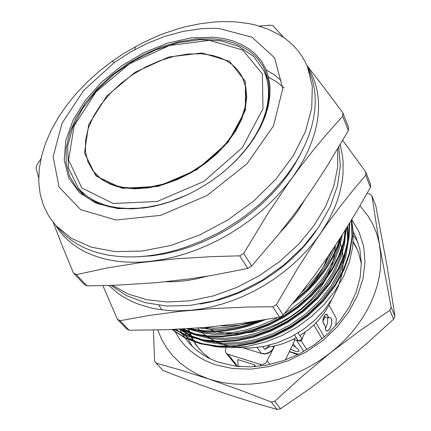 <?xml version="1.0" encoding="UTF-8"?>
<svg xmlns="http://www.w3.org/2000/svg" width="431" height="431" viewBox="0 0 431 431"><rect width="100%" height="100%" fill="white"/><g stroke="black" fill="none" stroke-linecap="round" stroke-linejoin="round"><path stroke-width="0.65" d="M324.29 315.848L324.877 316.882L328.95 317.965L327.054 314.608L325.992 314.215L325.098 314.775L323.843 316.715L322.927 320.287L323.105 322.571L325.249 326.439L325.691 329.995L326.412 330.906L327.549 331.03L329.742 328.939L330.954 326.337L331.692 323.347L331.606 319.409L330.771 317.911L329.925 317.62L328.95 317.965L326.536 314.221L325.098 314.775L323.843 316.715L323.04 319.387L322.959 321.909L325.249 326.439L325.556 329.667L326.633 331.019L328.282 330.636L330.394 327.722L331.692 323.347L331.8 320.556L330.771 317.911L329.925 317.62L328.95 317.965L324.877 316.882L324.29 315.848M327.242 317.512L327.743 319.371L327.565 322.771L326.499 326.31L325.286 328.438L326.499 326.31L327.565 322.771L327.743 319.371L327.242 317.512M324.387 336.988L316.058 322.83L324.387 336.988M335.722 325.798L336.395 318.601L329.068 305.191L336.395 318.601L335.722 325.798M268.227 347.381L264.736 349.444L262.721 346.648L264.736 349.444L269.849 345.064L264.736 349.444L268.227 347.381M272.715 346.362L273.809 348.113L271.95 350.683L268.508 353.091L264.548 354.023L261.504 353.555L257.065 347.505L261.412 353.447L264.311 353.808L266.347 353.517L269.3 352.321L271.842 350.333L273.701 347.769L272.645 349.897L270.339 352.046L267.538 353.474L264.548 354.023L261.412 353.447L265.329 353.716L269.3 352.321L271.842 350.333L273.701 347.769L272.715 346.362M322.135 338.895L313.865 324.985L322.135 338.895M186.925 194.979L177.825 198.89L168.666 202.182L159.518 204.827L150.467 206.815L138.222 208.459L132.064 208.803L120.265 208.453L114.668 207.769L109.307 206.761L99.351 203.782L90.532 199.596L86.588 197.086L82.962 194.311L76.713 188.035L69.628 176.295L66.11 162.886L66.132 148.329L69.531 133.163L76.066 117.879L85.435 102.939L97.282 88.77L111.225 75.764L126.838 64.257L143.685 54.57L161.302 46.974L179.204 41.705L196.87 38.962L213.787 38.892L223.506 40.207L232.611 42.567L240.977 45.966L248.482 50.389L255.001 55.809L257.857 58.88L262.684 65.717L264.634 69.461L267.613 77.801L268.556 82.267L269.127 86.917L269.106 96.673L267.511 106.942L266.116 112.216L264.322 117.561L259.554 128.363L256.59 133.772L249.84 144.116L244.145 151.432L237.82 158.549L230.908 165.402L223.463 171.926M266.547 76.481L267.656 77.963M83.086 194.413L82.229 192.781M165.897 281.782L174.614 281.723L186.461 280.64L195.394 279.116L207.246 276.179M280.021 232.557L286.367 225.763L293.964 216.432L298.969 209.321L304.701 199.812M213.868 37.211L223.834 38.558L233.171 40.988L241.732 44.495L249.387 49.075L256.019 54.694L261.493 61.299L265.706 68.836L268.556 77.224L269.957 86.362L269.844 96.129L268.179 106.392L264.941 116.995L260.157 127.775L253.864 138.556L248.698 145.872L242.89 153.043L236.484 160.003L229.524 166.695L222.067 173.057L214.175 179.043L205.91 184.592L197.344 189.662L188.546 194.209L179.592 198.201L170.557 201.6L161.517 204.386L152.547 206.541L143.717 208.054L118.105 208.642L96.275 203.319L79.563 192.759L68.771 177.976L64.208 160.138L65.765 140.474L73.028 120.163L85.333 100.31L101.883 81.879L121.768 65.733L143.997 52.614L167.519 43.159L191.208 37.89L213.868 37.211M219.25 28.57L252.022 37.244L274.617 57.829L282.714 88.641L273.502 125.874L247.033 163.748L207.063 195.523L160.596 215.344L115.982 219.999L80.575 209.622L59.069 187.081L53.132 156.717L62.053 123.137L83.587 90.494L114.668 62.285L130.356 52.097L146.691 43.59L165.003 36.317L183.493 31.28L201.73 28.656L213.517 28.306L219.25 28.57M307.529 66.918L312.373 79.746L314.048 86.873L315.023 94.341L315.276 102.125L314.792 110.185L313.558 118.477L311.559 126.956L308.795 135.582L305.267 144.293L300.989 153.043L295.973 161.77L290.241 170.428L283.824 178.951L271.126 193.277L258.961 204.773L245.697 215.462L238.709 220.451L224.158 229.637L216.648 233.791L201.288 241.161L185.675 247.195L177.847 249.684L167.276 252.485L156.819 254.613L146.54 256.057L136.503 256.828L126.762 256.919L117.383 256.353L108.413 255.136L99.895 253.288L91.878 250.837L84.395 247.803L77.478 244.226L71.158 240.126L65.447 235.547L55.949 225.65L48.714 216.023L43.439 205.366L40.131 193.875L38.747 181.737L39.237 169.146L41.527 156.281L45.524 143.307L51.127 130.383L58.223 117.663L66.692 105.277L76.411 93.355L87.256 82.019L99.098 71.368L111.801 61.514L123.341 53.73L142.246 43.03L156.34 36.527L163.494 33.683L177.928 28.834L185.174 26.851L199.634 23.797L213.921 22.013L220.958 21.615L234.701 21.825L248.692 23.554L255.384 25.014L268.028 29.13L279.514 34.841L284.756 38.294L289.627 42.136L294.098 46.359L298.15 50.96L301.754 55.933L304.889 61.256L307.529 66.918L312.33 86.292L311.737 108.095L305.444 131.514L293.43 155.537L276.029 179.037L253.918 200.835L228.118 219.783L199.903 234.917L170.714 245.492L142.009 251.079L115.152 251.575L91.307 247.178L71.368 238.327L55.949 225.65M284.137 87.87L276.901 82.084L268.545 77.192M281.082 80.387L274.148 74.725L266.164 69.903M201.482 53.794L212.952 55.497L219.945 57.662L226.307 60.642L231.943 64.413L236.759 68.949L240.676 74.202L242.276 77.084L245.465 86.292L246.381 96.603L244.927 107.739L241.08 119.376L234.895 131.159L226.528 142.704L216.206 153.625L204.262 163.548L191.078 172.136L177.103 179.091L162.81 184.193L148.673 187.296L135.156 188.325L122.673 187.296L114.786 185.405L109.964 183.628L105.514 181.467L99.599 177.534L93.22 171.134L87.978 161.97L85.424 151.534L85.548 140.21L88.258 128.395L93.392 116.456L100.73 104.755L110.013 93.624L120.944 83.377L133.201 74.288L146.427 66.606L160.262 60.55L174.318 56.299L188.196 54.015L201.482 53.794M137.047 256.801L152.547 255.755L165.019 253.767L177.712 250.756L190.486 246.737L203.216 241.748L215.769 235.822L228.01 229.028L239.808 221.432L251.036 213.113L261.579 204.165L271.331 194.677L280.198 184.764L288.097 174.528L294.96 164.076L300.736 153.522M87.008 285.893L84.266 284.433L73.556 273.179L76.325 274.633L87.008 285.893L116.095 285.236L156.405 282.704L190.626 278.738L213.399 275.129L242.017 269.58L247.787 268.341L251.72 266.013L278.954 233.888L293.495 215.182L303.936 200.889L314.005 186.332L326.913 166.485L348.329 130.609L348.501 127.393L342.904 112.944L324.026 87.547L306.904 65.447M283.63 37.497L273.082 25.812L270.118 25.165L259.236 26.065M76.325 274.633L106.856 268.044L139.897 262.668L175.498 258.815L213.377 256.558L239.668 255.847L247.787 268.341M251.72 266.013L243.687 253.466L267.673 213.878L288.765 182.528L299.475 167.88L313.865 149.455L328.314 132.252L342.715 116.187L348.329 130.609M40.977 158.667L36.953 164.879L36.032 167.831L38.704 177.971M53.212 222.434L62.538 246.554L73.556 273.179M307.325 66.422L310.859 72.478L313.773 78.965L316.025 85.85L317.599 93.112L318.455 100.714L318.584 108.623L317.965 116.801L316.586 125.205L314.441 133.788L311.521 142.499L307.836 151.286L303.397 160.1L298.22 168.877L292.32 177.567L285.29 186.655L277.521 195.502L269.063 204.035L259.985 212.197L250.341 219.918L240.212 227.132L229.675 233.791L218.803 239.83L207.688 245.217L196.417 249.91L185.071 253.875L173.741 257.091L162.509 259.537L151.459 261.208L142.074 262.026L132.931 262.263L124.08 261.919L115.562 261.014L107.421 259.559L99.685 257.566L92.396 255.06L85.575 252.065L79.245 248.601L73.432 244.7L68.146 240.385L63.405 235.682L59.219 230.628L55.594 225.251M342.904 112.944L342.715 116.187M243.687 253.466L239.668 255.847M179.382 329.192L191.703 336.762L206.287 341.955L222.509 344.396L239.566 343.96L256.628 340.819L273.836 334.952L290.833 326.267L306.7 315.029L320.589 301.792L331.854 287.299L340.167 272.365L345.684 257.032L348.307 241.365L347.817 226.108L348.307 241.365L345.684 257.032L340.167 272.365L331.854 287.299L320.589 301.792L306.7 315.029L290.833 326.267L273.836 334.952L256.628 340.819L239.566 343.96L222.509 344.396L206.287 341.955L191.703 336.762L179.382 329.192M159.034 305.31L161.776 309.878L159.034 305.31M182.248 329.042L194.785 334.822L209.003 338.41L224.335 339.606L240.142 338.405L255.852 334.973L271.756 329.203L287.434 321.073L302.163 310.794L315.282 298.78L326.262 285.602L334.795 271.886L340.873 257.991L344.633 243.634L345.824 229.308L344.633 243.634L340.873 257.991L334.795 271.886L326.262 285.602L315.282 298.78L302.163 310.794L287.434 321.073L271.756 329.203L255.852 334.973L240.142 338.405L224.335 339.606L209.003 338.41L194.785 334.822L182.248 329.042M187.679 328.729L200.006 332.463L213.388 334.337L227.385 334.294L241.527 332.398L255.588 328.751L269.838 323.228L283.857 315.842L297.137 306.748L309.199 296.237L319.646 284.697L328.217 272.564L334.785 260.265L339.509 247.69L342.333 234.836L339.509 247.69L334.785 260.265L328.217 272.564L319.646 284.697L309.199 296.237L297.137 306.748L283.857 315.842L269.838 323.228L255.588 328.751L241.527 332.398L227.385 334.294L213.388 334.337L200.006 332.463L187.679 328.729M198.88 327.959L211.47 329.316L220.155 329.306L228.942 328.578L237.713 327.161L246.413 325.098L259.651 320.669L246.413 325.098L237.713 327.161L228.942 328.578L220.155 329.306L211.47 329.316L198.88 327.959M295.849 299.599L307.524 289.077L314.441 281.529L320.578 273.69L328.201 261.649L332.215 253.606L335.463 245.411L332.215 253.606L328.201 261.649L320.578 273.69L314.441 281.529L307.524 289.077L295.849 299.599M351.685 219.794L353.447 233.236L352.682 247.523L349.336 262.113L343.378 276.794L334.892 291.119L324.177 304.485L311.441 316.629L296.959 327.221L281.324 335.808L265.027 342.166L248.326 346.206L231.916 347.763L216.357 346.869L201.853 343.604L195.669 341.347L187.997 337.645L182.674 334.364L176.198 329.343L182.674 334.364L187.997 337.645L195.669 341.347L201.853 343.604L216.357 346.869L231.916 347.763L248.326 346.206L265.027 342.166L281.324 335.808L296.959 327.221L311.441 316.629L324.177 304.485L334.892 291.119L343.378 276.794L349.336 262.113L352.682 247.523L353.447 233.236L351.685 219.794M172.233 329.521L185.168 337.705L200.577 343.372L217.806 346.098L235.983 345.743L254.204 342.467L272.586 336.261L290.774 327.021L307.756 315.039L322.609 300.903L334.634 285.43L343.469 269.499L349.299 253.159L352.008 236.495L351.367 220.322L352.008 236.495L349.299 253.159L343.469 269.499L334.634 285.43L322.609 300.903L307.756 315.039L290.774 327.021L272.586 336.261L254.204 342.467L235.983 345.743L217.806 346.098L200.577 343.372L185.168 337.705L172.233 329.521M174.83 329.408L188.035 335.808L203.13 339.86L219.503 341.33L236.457 340.188L253.336 336.6L270.431 330.491L287.299 321.801L303.155 310.767L317.254 297.859L329.02 283.695L338.109 268.971L344.531 254.058L348.41 238.677L349.493 223.387L348.41 238.677L344.531 254.058L338.109 268.971L329.02 283.695L317.254 297.859L303.155 310.767L287.299 321.801L270.431 330.491L253.336 336.6L236.457 340.188L219.503 341.33L203.13 339.86L188.035 335.808L174.83 329.408M179.759 329.171L192.851 333.54L207.192 335.868L222.304 336.072L237.648 334.208L252.9 330.399L268.378 324.511L283.625 316.548L298.063 306.689L311.144 295.262L322.426 282.714L331.606 269.531L338.55 256.208L343.464 242.551L346.233 228.651L343.464 242.551L338.55 256.208L331.606 269.531L322.426 282.714L311.144 295.262L298.063 306.689L283.625 316.548L268.378 324.511L252.9 330.399L237.648 334.208L222.304 336.072L207.192 335.868L192.851 333.54L179.759 329.171M189.484 328.616L204.299 330.798L214.643 331.013L225.154 330.254L235.665 328.557L246.112 325.976L262.026 320.281L246.112 325.976L235.665 328.557L225.154 330.254L214.643 331.013L204.299 330.798L189.484 328.616M294.578 301.183L308.359 289.126L316.462 280.387L323.562 271.271L332.204 257.291L336.616 247.938L340.064 238.365L336.616 247.938L332.204 257.291L323.562 271.271L316.462 280.387L308.359 289.126L294.578 301.183M338.825 146.966L340.307 165.741L337.462 185.863L330.194 206.643L318.606 227.288L303.004 246.985L283.937 264.893L262.14 280.258L238.499 292.433L213.997 300.935L189.64 305.487L166.393 306.015L145.096 302.627L126.466 295.623L111.031 285.414L126.466 295.623L145.096 302.627L166.393 306.015L189.64 305.487L213.997 300.935L238.499 292.433L262.14 280.258L283.937 264.893L303.004 246.985L318.606 227.288L330.194 206.643L337.462 185.863L340.307 165.741L338.825 146.966M172.017 329.526L184.904 337.926L200.329 343.793L217.639 346.675L235.956 346.422L254.333 343.189L272.866 336.977L291.2 327.679L308.316 315.584L323.25 301.307L335.296 285.683L344.094 269.612L349.837 253.099L352.396 236.301L351.534 220.042L352.396 236.301L349.837 253.099L344.094 269.612L335.296 285.683L323.25 301.307L308.316 315.584L291.2 327.679L272.866 336.977L254.333 343.189L235.956 346.422L217.639 346.675L200.329 343.793L184.904 337.926L172.017 329.526M174.399 329.429L187.587 336.067L202.737 340.328L219.244 341.955L236.366 340.91L253.428 337.36L270.695 331.229L287.746 322.463L303.758 311.301L317.965 298.225L329.774 283.878L338.836 268.987L345.188 253.891L348.927 238.327L349.789 222.902L348.927 238.327L345.188 253.891L338.836 268.987L329.774 283.878L317.965 298.225L303.758 311.301L287.746 322.463L270.695 331.229L253.428 337.36L236.366 340.91L219.244 341.955L202.737 340.328L187.587 336.067L174.399 329.429M178.957 329.214L192.091 333.853L206.562 336.406L221.863 336.773L237.438 334.989L252.922 331.207L268.626 325.281L284.104 317.211L298.742 307.19L311.979 295.553L323.336 282.774L332.517 269.37L339.402 255.836L344.191 241.926L346.756 227.816L344.191 241.926L339.402 255.836L332.517 269.37L323.336 282.774L311.979 295.553L298.742 307.19L284.104 317.211L268.626 325.281L252.922 331.207L237.438 334.989L221.863 336.773L206.562 336.406L192.091 333.853L178.957 329.214M187.781 328.724L192.878 329.882L203.507 331.358L214.552 331.692L225.801 330.906L237.05 329.047L248.251 326.165L265.307 319.737L248.251 326.165L237.05 329.047L225.801 330.906L214.552 331.692L203.507 331.358L192.878 329.882L187.781 328.724M292.433 303.839L297.654 299.809L307.459 291.14L316.262 281.826L323.923 272.063L327.296 267.091L333.093 257.07L337.672 247.017L341.137 236.7L337.672 247.017L333.093 257.07L327.296 267.091L323.923 272.063L316.262 281.826L307.459 291.14L297.654 299.809L292.433 303.839M179.926 329.165L192.334 336.309L206.858 341.11L222.886 343.238L239.663 342.607L256.402 339.386L273.308 333.535L289.993 324.974L305.601 313.962L319.312 301.01L330.523 286.825L338.901 272.171L344.568 257.188L347.488 241.813L347.418 226.749L347.488 241.813L344.568 257.188L338.901 272.171L330.523 286.825L319.312 301.01L305.601 313.962L289.993 324.974L273.308 333.535L256.402 339.386L239.663 342.607L222.886 343.238L206.858 341.11L192.334 336.309L179.926 329.165M183.299 328.982L195.836 334.284L209.897 337.451L224.955 338.34L240.39 336.956L255.723 333.459L271.255 327.732L286.556 319.764L300.962 309.754L313.849 298.085L324.732 285.279L333.292 271.918L339.499 258.401L343.518 244.436L345.129 230.418L343.518 244.436L339.499 258.401L333.292 271.918L324.732 285.279L313.849 298.085L300.962 309.754L286.556 319.764L271.255 327.732L255.723 333.459L240.39 336.956L224.955 338.34L209.897 337.451L195.836 334.284L183.299 328.982M189.699 328.6L201.132 331.638L207.176 332.581L219.718 333.271L232.562 332.398L245.363 330.054L258.207 326.24L271.164 320.863L277.569 317.599L271.164 320.863L258.207 326.24L245.363 330.054L232.562 332.398L219.718 333.271L207.176 332.581L201.132 331.638L189.699 328.6M284.379 313.644L290.763 309.447L302.794 300.035L313.531 289.524L322.695 278.27L326.623 272.478L333.125 260.814L337.931 248.967L341.072 236.802L337.931 248.967L333.125 260.814L326.623 272.478L322.695 278.27L313.531 289.524L302.794 300.035L290.763 309.447L284.379 313.644M204.025 327.544L214.008 328.099L227.638 327.301L237.874 325.604L251.478 321.941L237.874 325.604L227.638 327.301L214.008 328.099L204.025 327.544M300.994 293.107L309.76 284.476L319.807 272.22L325.992 262.732L332.387 250.018L325.992 262.732L319.807 272.22L309.76 284.476L300.994 293.107M129.138 330.281L126.493 328.815L117.383 319.242L120.05 320.707L129.138 330.281L167.12 329.715L204.644 327.49L215.182 331.25L226.738 333.346L239.043 333.686L251.796 332.226L264.656 328.982L277.289 324.01L289.357 317.437L300.536 309.436L310.519 300.218L319.059 290.047L325.944 279.191L331.024 267.947L334.197 256.612L335.426 245.465L334.197 256.612L331.024 267.947L325.944 279.191L319.059 290.047L310.519 300.218L300.536 309.436L289.357 317.437L277.289 324.01L264.656 328.982L251.796 332.226L239.043 333.686L226.738 333.346L215.182 331.25L204.644 327.49L242.006 323.309L279.541 317.238L283.156 315.109L300.79 293.366L314.188 275.797L326.984 257.932L342.182 235.073L356.62 211.556L370.445 187.442L370.547 184.328L365.795 172.05L342.726 140.334M224.427 344.935L236.748 347.542L249.964 348.076L263.67 346.47L277.445 342.747L290.85 336.999L303.446 329.397L314.824 320.19L324.635 309.679L332.576 298.204L338.421 286.152L342.042 273.89L343.367 261.806L342.429 250.244L339.316 239.528L342.429 250.244L343.367 261.806L342.042 273.89L338.421 286.152L332.576 298.204L324.635 309.679L314.824 320.19L303.446 329.397L290.85 336.999L277.445 342.747L263.67 346.47L249.964 348.076L236.748 347.542L224.427 344.935L219.858 343.351L213.41 340.42L207.51 336.864L202.204 332.727L197.533 328.061L203.901 334.165L209.412 338.114L217.65 342.446L224.427 344.935M337.753 148.765L337.694 167.115L333.686 186.494L325.691 206.293L313.838 225.828L298.441 244.393L279.983 261.278L259.106 275.84L236.581 287.531L213.248 295.935L189.969 300.8L167.567 302.034L146.799 299.712L128.298 294.044L112.556 285.36L128.298 294.044L146.799 299.712L167.567 302.034L189.969 300.8L213.248 295.935L236.581 287.531L259.106 275.84L279.983 261.278L298.441 244.393L313.838 225.828L325.691 206.293L333.686 186.494L337.694 167.115L337.753 148.765M200.032 304.027L209.498 302.255L219.034 299.857L228.57 296.846L238.041 293.225L247.394 289.023L256.558 284.271L265.469 278.986L274.078 273.216L282.316 266.994L290.128 260.362L297.476 253.369L304.302 246.058L310.568 238.488L316.241 230.704M120.05 320.707L148.959 315.508L180.013 311.36L213.248 308.531L248.407 307.055L272.726 306.743L279.541 317.238M283.156 315.109L276.411 304.566L298.058 267.759L317.071 238.386L326.72 224.567L339.682 207.085L352.698 190.653L365.677 175.191L370.445 187.442M102.917 285.634L117.383 319.242M340.167 144.703L342.57 156.108L343.141 162.088L342.99 174.523L342.246 180.928L339.423 194.02L337.333 200.657L334.795 207.316L328.395 220.618L320.281 233.71L313.93 242.26L306.894 250.551L299.216 258.519L290.952 266.11L282.154 273.254L272.888 279.902L263.228 286.006L253.239 291.512L243.003 296.383L232.6 300.585L222.1 304.092L211.589 306.883L201.142 308.946L190.831 310.266L176.414 310.875L169.431 310.616L156.038 308.995L149.67 307.648L137.683 303.93L132.101 301.587L121.833 295.973L117.167 292.735L108.833 285.478M365.795 172.05L365.677 175.191M276.411 304.566L272.726 306.743M327.883 256.628L324.996 263.486L321.451 270.259L314.953 280.123L307.147 289.454L301.28 295.278L294.944 300.725M257.065 321.079L249.247 323.255L238.839 325.195L228.592 326.014L221.103 325.895M331.665 299.723L328.81 305.671L325.324 311.462L318.983 319.683L314.086 324.775L308.715 329.473L299.906 335.668M296.275 337.769L290.553 340.625L282.688 343.717L276.675 345.479L268.621 347.047M210.328 358.926L203.173 353.102L196.477 345.646L191.294 337.532L187.485 328.74M353.296 241.775L356.302 247.362L358.447 252.512L361.361 263.632M199.44 349.25L196.434 345.193L193.002 339.461L190.863 334.941L188.6 328.67M353.242 242.448L357.315 249.635M173.779 329.456L179.727 339.38L184.7 345.414L190.437 350.904L196.913 355.78L204.073 359.982L211.863 363.462L215.974 364.912L232.681 368.564L250.729 369.135L269.472 366.512L288.199 360.731L306.172 351.971L322.684 340.571L337.096 326.967L348.862 311.726L357.579 295.45L363.004 278.776L365.025 262.317L363.699 246.651L359.195 232.282L351.788 219.621M157.724 329.995L161.566 339.219L166.625 347.892L172.879 355.893L180.282 363.112L188.783 369.437L198.303 374.765L208.749 378.994L216.637 381.279L224.885 382.949L233.446 383.983L242.26 384.36L251.278 384.08L260.432 383.121L269.661 381.5L278.9 379.205L288.086 376.258L297.148 372.675L306.021 368.478L314.635 363.694L322.938 358.355L330.857 352.504L338.346 346.185L345.35 339.439L351.815 332.323L357.703 324.893L362.977 317.194L367.605 309.296L371.56 301.247L374.825 293.107L377.389 284.929L379.248 276.777L380.39 268.702L380.826 260.75L380.568 252.975L379 242.152L376.349 232.702L372.599 223.829L367.826 215.624L359.987 205.824M153.409 330.087L154.578 360.919L156.038 363.128L181.171 370.224L208.749 378.994L238.898 389.646L271.244 402.004L274.703 401.299L302.33 376.209L330.857 352.504L360.133 330.545L389.791 310.331L391.106 307.298L379.63 245.422L371.905 195.83L369.949 194.09L367.147 193.33M389.791 310.331L393.681 319.155L366.808 343.534L339.181 366.522L310.476 388.159L280.516 408.76L274.703 401.299M371.905 195.83L375.697 205.495L386.903 265.383L394.968 316.155L391.106 307.298M393.681 319.155L394.968 316.155M156.038 363.128L163.144 370.547L199.768 384.614L228.123 394.532L256.564 403.513L277.111 409.45L280.516 408.76M357.886 242.098L353.495 235.331M183.73 328.961L187.366 338.066L192.388 346.519M277.111 409.45L271.244 402.004M179.77 329.171L184.269 336.891L190.119 344.202L195.846 349.638L202.328 354.433L209.509 358.527L217.332 361.868L234.782 366.091L250.61 366.862L267.069 365.03L283.62 360.596L299.723 353.679L314.819 344.493L328.411 333.346L340.048 320.621L349.369 306.753L356.114 292.223L360.127 277.505L361.361 263.061L359.858 249.317L355.764 236.651L353.382 231.84M324.209 315.982L324.974 317.329L322.9 321.084M323.293 320.923L322.927 320.287M261.175 365.978L259.931 364.33L227.293 354.029L226.156 353.07L225.397 351.464L225.386 349.579L226.092 347.715M254.527 366.662L254.409 364.771L237.756 359.535L238.246 366.161L239.641 366.609M238.246 366.161L238.526 366.512M294.928 339.962L285.365 359.977M259.931 364.33L262.915 364.373L264.693 363.629L266.213 362.396L272.586 349.967M273.674 347.736L274.525 345.98M254.409 364.771L255.777 366.565M289.32 351.701L297.789 354.654M298.564 354.271L289.395 351.545M306.845 349.708L301.043 340.603M303.812 351.475L296.711 340.474M295.612 347.106L292.304 345.457M290.537 349.158L295.833 351.443L297.692 351.701L299.066 351.217L298.758 349.821L295.741 347.305L293.172 343.647M325.577 314.398L327.194 314.824L325.577 314.398M301.932 338.868L302.056 339.407L301.932 338.868L305.083 332.231L301.598 339.418L300.014 340.582L298.144 340.679L300.041 341.045L301.091 340.571L302.023 339.472L300.59 340.856L298.419 340.953L294.513 335.027L298.144 340.679L300.617 340.296L301.932 338.868L298.144 332.888L301.932 338.868M293.349 339.299L298.144 340.679L293.349 339.299M243.838 348.092L261.412 353.447L243.838 348.092M122.081 188.299L158.322 186.37L196.708 169.798L228.134 142.241L245.395 110.358L245.417 81.459L229.507 61.283L201.983 52.948L168.516 57.064L134.962 72.333L106.78 96.075L88.721 124.521L84.476 152.946L95.919 175.95L122.081 188.299M223.35 172.017L231.064 165.224L238.192 158.08L244.668 150.651L250.449 143.017L255.475 135.248L259.715 127.425L263.136 119.608L265.728 111.877L267.479 104.302L268.384 96.937L268.459 89.853L267.716 83.091L266.175 76.713L263.874 70.754L253.724 56.553L238.979 46.494L220.742 40.864L200.081 39.668L178.068 42.761L155.736 49.84L134.106 60.507L114.123 74.245L96.689 90.451L82.644 108.44L72.737 127.425L67.624 146.551L68.459 168.042L78.21 187.9L81.804 191.795L88.118 196.978L95.488 201.299L103.849 204.671L109.932 206.357L117.733 207.764L127.447 208.512L137.699 208.275L148.372 207.031L159.33 204.784L170.434 201.546L187.054 194.92M113.121 203.475L157.132 201.492L204.041 181.37L242.324 147.639L262.953 108.774L262.398 73.922L242.691 49.969L209.407 40.369L169.426 45.535L129.537 63.772L95.957 91.959L74.159 125.841L68.588 159.998L81.82 188.051L113.121 203.475M267.301 360.822L269.946 364.443M228.08 354.363L237.723 366.436M253.256 139.159L253.864 138.556M144.52 207.769L143.717 208.054M114.668 62.285L111.801 61.514M134.795 49.587L135.339 46.667M242.707 77.946L245.805 86.83L246.747 96.878L245.379 107.852L241.613 119.435L235.482 131.234L227.121 142.844L216.766 153.851L204.752 163.866L191.477 172.54L177.4 179.56L163.004 184.705L148.792 187.824L135.242 188.848L122.797 187.803L117.474 186.639L110.164 184.129L101.824 179.49L96.689 175.153L93.813 171.888M78.21 187.9L84.535 195.582M263.874 70.754L268.082 79.773M226.156 353.07L236.775 366.334"/></g></svg>
